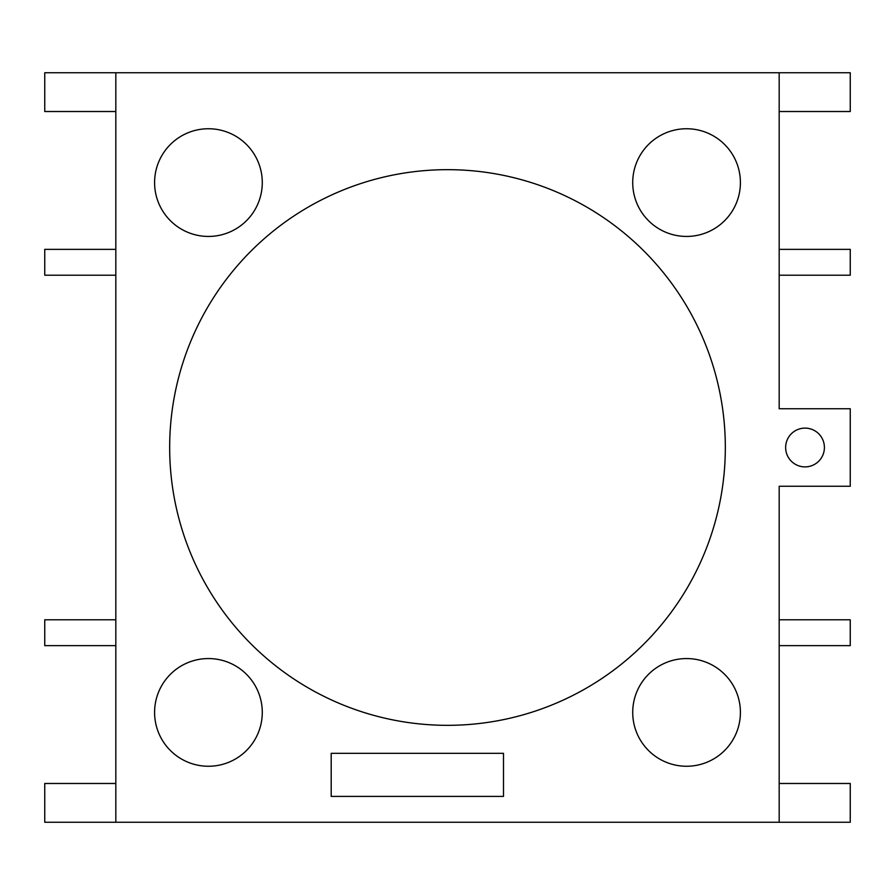 <?xml version="1.0" encoding="UTF-8"?>
<svg xmlns="http://www.w3.org/2000/svg" width="895" height="895" viewBox="0 0 895 895"><rect width="100%" height="100%" fill="white"/><g stroke="black" fill="none" stroke-linecap="round" stroke-linejoin="round"><path stroke-width="1.34" d="M779.176 111.517L850.25 111.517L850.25 72.752L115.824 72.752L115.824 822.248L44.75 822.248L44.75 783.483L115.824 783.483M115.824 822.248L779.176 822.248L779.176 486.265L850.25 486.265L850.25 408.735L779.176 408.735L779.176 72.752M779.176 783.483L850.25 783.483L850.25 822.248L779.176 822.248M779.176 619.799L850.25 619.799L850.25 645.642L779.176 645.642M779.176 249.358L850.25 249.358L850.25 275.201L779.176 275.201M115.824 619.799L44.75 619.799L44.75 645.642L115.824 645.642M115.824 249.358L44.75 249.358L44.75 275.201L115.824 275.201M115.824 72.752L44.75 72.752L44.75 111.517L115.824 111.517M262.28 182.591A53.845 53.845 0 0 0 208.434 128.746A53.845 53.845 0 0 0 154.589 182.591A53.845 53.845 0 0 0 208.434 236.437A53.845 53.845 0 0 0 262.28 182.591M740.411 712.409A53.845 53.845 0 0 0 686.566 658.563A53.845 53.845 0 0 0 632.72 712.409A53.845 53.845 0 0 0 686.566 766.254A53.845 53.845 0 0 0 740.411 712.409M740.411 182.591A53.845 53.845 0 0 0 686.566 128.746A53.845 53.845 0 0 0 632.72 182.591A53.845 53.845 0 0 0 686.566 236.437A53.845 53.845 0 0 0 740.411 182.591M262.28 712.409A53.845 53.845 0 0 0 208.434 658.563A53.845 53.845 0 0 0 154.589 712.409A53.845 53.845 0 0 0 208.434 766.254A53.845 53.845 0 0 0 262.28 712.409M824.407 447.5A19.388 19.388 0 0 1 805.019 466.888A19.388 19.388 0 0 1 785.642 447.5A19.388 19.388 0 0 1 805.019 428.112A19.388 19.388 0 0 1 824.407 447.5M725.33 447.5A277.83 277.83 0 0 0 447.5 169.67A277.83 277.83 0 0 0 169.67 447.5A277.83 277.83 0 0 0 447.5 725.33A277.83 277.83 0 0 0 725.33 447.5M331.195 753.333L331.195 796.405L503.493 796.405L503.493 753.333L331.195 753.333"/></g></svg>
